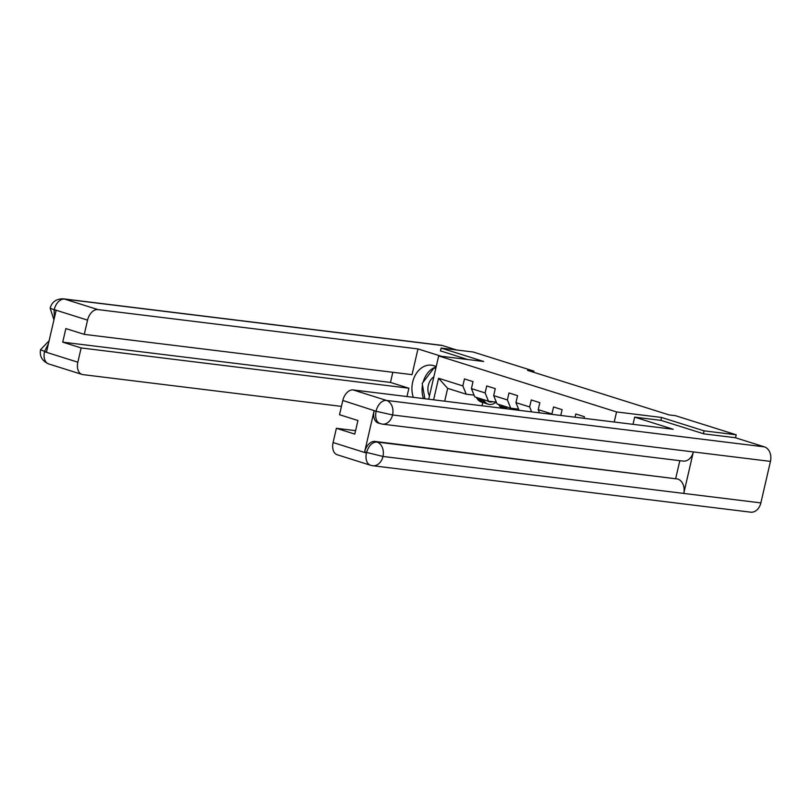 <?xml version="1.0" encoding="UTF-8"?>
<svg xmlns="http://www.w3.org/2000/svg" width="811" height="811" viewBox="0 0 811 811"><rect width="100%" height="100%" fill="white"/><g stroke="black" fill="none" stroke-linecap="round" stroke-linejoin="round"><path stroke-width="1.22" d="M703.421 433.723L704.08 430.854L661.543 417.462L616.553 411.937L614.221 422.024M616.553 411.937L438.68 355.938L428.684 399.225M583.991 418.304L584.376 416.682L575.81 413.985L575.06 417.209M433.601 399.823L438.579 378.271L462.848 385.914L464.46 378.93L473.026 381.626L471.414 388.611L485.12 392.919L486.732 385.945L495.288 388.641L493.676 395.616L507.382 399.935L508.994 392.95L517.56 395.646L515.948 402.631L529.654 406.94L531.266 399.965L539.832 402.661L538.22 409.636L551.926 413.955L553.538 406.97L562.104 409.667L560.766 415.455M533.658 372.279L533.932 371.124L527.505 370.333L669.116 414.918L675.543 415.708L736.216 434.797L704.08 430.854M539.528 412.84L538.22 409.636M531.661 411.876L529.654 406.94M519.091 410.336L515.948 402.631M493.676 395.616L497.052 403.898L510.758 408.217L518.624 409.18M510.758 408.217L507.382 399.935M471.414 388.611L474.79 396.893L488.486 401.202L496.352 402.165M488.486 401.202L485.12 392.919M438.579 378.271L447.662 388.347L466.224 394.197L474.08 395.16M466.224 394.197L462.848 385.914M438.68 355.938L483.66 361.473L441.123 348.081L440.464 350.95M441.123 348.081L473.259 352.025L533.932 371.124M735.526 437.788L736.216 434.797M447.662 388.347L444.702 401.192M482.738 402.459L481.977 405.774M661.543 417.462L660.874 420.362M472.833 392.108A5.221 3.396 107.5 0 0 473.259 393.142M476.199 397.339L477.476 399.144A15.074 9.813 107.5 0 0 481.166 401.962L483.883 402.814A15.074 9.813 107.5 0 0 484.755 403.026M483.336 399.58L484.613 401.394A15.074 9.813 107.5 0 0 488.303 404.202A15.074 9.813 107.5 0 0 496.16 402.144M487.34 400.837A12.52 8.14 107.5 0 0 489.074 401.759A12.52 8.14 107.5 0 0 492.612 401.709M478.906 398.191L480.193 400.005A15.074 9.813 107.5 0 0 483.883 402.814M488.303 404.202L485.596 403.351A15.074 9.813 -72.5 0 1 481.906 400.543L480.619 398.728M487.776 401.151A12.52 8.14 107.5 0 0 488.313 401.151M433.844 376.872A12.814 9.661 -83 0 0 429.445 395.94M424.893 398.759L422.186 383.431L434.027 367.971L435.771 368.518M435.852 368.194L434.027 367.971M436.247 366.471L433.703 365.67A22.171 16.717 -83 0 0 431.442 365.183A22.171 16.717 -83 0 0 415.475 374.834A22.171 16.717 -83 0 0 413.296 397.329M441.275 356.262L417.969 348.923L412.029 374.652L84.273 334.365L87.558 320.122L54.225 309.63L56.05 310.714L46.551 351.832L44.514 351.7L77.846 362.203A11.83 7.694 107.5 0 0 82.012 374.429A11.83 7.694 107.5 0 0 82.915 374.621L341.441 406.392M84.273 334.365L65.853 328.577L62.721 342.151L390.476 382.427L392.818 372.29M390.476 382.427L408.896 388.226L406.97 396.549M417.969 348.923L97.918 309.589A11.83 7.694 107.5 0 0 87.558 320.122M53.931 319.879L50.14 308.139C51.945 301.844 56.354 298.742 63.349 298.833L441.235 345.273A12.124 9.134 97 0 1 442.471 345.537L456.573 349.977M62.721 342.151L81.141 347.949L77.846 362.203M81.141 347.949L408.896 388.226M440.485 350.869L467.633 359.496M436.146 366.937A22.171 16.717 -83 0 0 423.129 382.204M422.48 385.103A22.171 16.717 -83 0 0 423.454 398.576M435.963 367.718L434.747 368.062M54.347 318.084L54.114 310.106M50.14 308.139L53.962 309.751M44.514 351.7A11.83 7.694 -72.5 0 0 48.68 363.936C42.111 360.986 39.404 356.232 40.55 349.663L44.362 351.356M634.668 417.138L673.211 429.272L353.17 389.939L386.502 400.431L764.388 446.871L735.334 437.727L703.847 433.855L661.016 420.372L634.668 417.138L633.006 424.325M333.098 442.542L366.43 453.035A11.83 7.694 -72.5 0 0 370.586 465.271L337.254 454.778A11.83 7.694 -72.5 0 1 333.098 442.542L336.383 428.299L355.593 430.661M764.388 446.871A12.124 9.134 97 0 1 770.45 461.398L693.334 451.92A12.124 9.134 97 0 1 683.095 461.094L382.336 424.133A12.124 9.134 97 0 0 392.565 414.958L376.294 411.319L342.81 400.472A11.83 7.694 -72.5 0 1 353.17 389.939M382.336 424.133L378.261 423.058A11.83 7.694 -72.5 0 1 374.104 410.832L364.615 451.95A11.83 7.694 -72.5 0 1 374.976 441.427L677.661 478.997A12.124 9.134 97 0 1 683.754 493.423L760.87 502.901L770.45 461.398M760.87 502.901A12.124 9.134 97 0 1 750.611 512.167L372.725 465.727A12.124 9.134 97 0 0 382.985 456.461L364.615 451.95M374.976 441.427L376.902 442.036A12.124 9.134 97 0 1 382.985 456.461L683.754 493.423L693.334 451.92L392.565 414.958A12.124 9.134 97 0 0 386.502 400.431A11.83 7.694 107.5 0 0 376.142 410.964M336.383 428.299L354.802 434.098L357.935 420.514L339.515 414.715L342.81 400.472M675.735 478.389L679.821 460.689M677.661 478.997L376.902 442.036C372.219 442.056 368.762 445.563 366.542 452.558M495.105 399.124A5.221 3.396 107.5 0 0 495.531 400.158M498.471 404.344L499.748 406.159A15.074 9.813 107.5 0 0 501.837 408.207M505.608 406.595L506.885 408.409A15.074 9.813 107.5 0 0 507.24 408.876M517.124 410.092A15.074 9.813 107.5 0 0 518.432 409.16M509.602 407.852A12.52 8.14 107.5 0 0 511.346 408.774A12.52 8.14 107.5 0 0 514.884 408.724M501.178 405.196L502.455 407.01A15.074 9.813 107.5 0 0 503.732 408.44M505.05 408.602A15.074 9.813 -72.5 0 1 504.168 407.548L502.891 405.733M510.048 408.166A12.52 8.14 107.5 0 0 510.585 408.156M517.377 406.129A5.221 3.396 107.5 0 0 517.803 407.163M480.193 400.005L477.476 399.144M484.613 401.394L481.906 400.543M442.471 345.537L64.586 299.097L97.918 309.589M63.349 298.833A12.124 9.134 97 0 1 64.586 299.097A11.83 7.694 107.5 0 0 54.225 309.63M48.417 343.742L44.625 351.224M374.104 410.832L376.284 411.309M381.099 423.859C376.578 422.734 374.895 418.598 376.03 411.441M502.455 407.01L499.748 406.159M506.885 408.409L504.168 407.548M48.68 363.936L82.012 374.429M40.55 349.663L49.106 340.772M370.586 465.271L372.725 465.727"/></g></svg>
